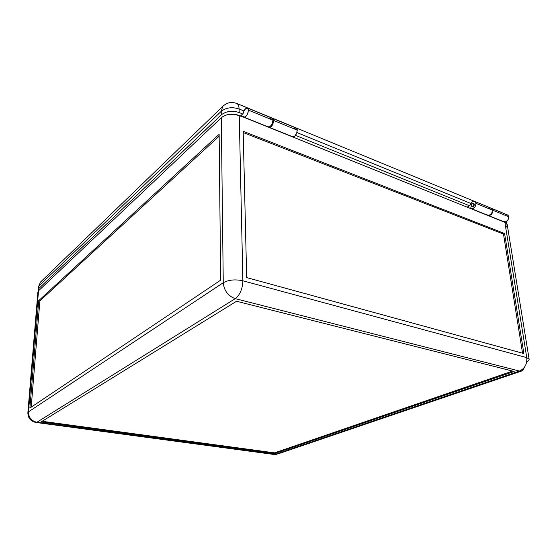 <?xml version="1.0" encoding="UTF-8"?>
<svg xmlns="http://www.w3.org/2000/svg" width="557" height="557" viewBox="0 0 557 557"><rect width="100%" height="100%" fill="white"/><g stroke="black" fill="none" stroke-linecap="round" stroke-linejoin="round"><path stroke-width="0.84" d="M248.387 110.112C247.733 114.763 246.201 117.074 243.785 117.054L243.36 116.566L244.272 117.221L245.094 117.033L246.848 115.243L248.109 112.312L248.325 109.471L247.364 107.981L245.644 108.601L243.959 111.024L243.033 113.732L240.61 115.974L243.179 113.384C244.307 109.506 245.79 107.752 247.628 108.114L248.387 110.112L272.972 120.187L248.387 110.112M244.182 117.214L268.314 126.926C270.806 126.996 272.359 124.754 272.972 120.187L272.164 118.202L247.628 108.114M473.826 204.078L474.306 204.273L473.826 204.078L473.582 205.394L472.684 206.382L471.647 206.466L471.09 205.603C471.25 203.848 471.995 203.061 473.325 203.242L473.826 204.078C473.666 205.832 472.928 206.626 471.598 206.438L471.076 205.289L471.73 203.709L473.032 203.138L473.826 204.078M491.734 208.464L492.854 210.274C492.534 214.069 490.905 215.768 487.974 215.371L489.547 215.559L491.497 214.348L492.736 212.085L492.854 210.274L508.757 216.791L492.854 210.274L491.734 208.464L507.615 214.995L508.799 217.362L507.81 220.307L505.457 221.971L503.284 221.282M488.454 215.559L503.855 221.763C506.814 222.201 508.444 220.544 508.757 216.791L508.088 215.364L507.121 214.786M524.854 366.631L522.487 370.732L519.472 371.059C524.791 368.581 527.221 364.104 526.769 357.636L242.873 280.784L239.238 115.417C232.22 113.196 226.239 113.969 221.296 117.75L223.26 282.726C228.676 279.816 235.214 279.168 242.873 280.784C235.214 279.168 228.676 279.816 223.26 282.726C224.088 290.726 228.092 296.032 235.256 298.649C240.004 294.89 242.546 288.937 242.873 280.784L239.238 115.417L504.879 222.334L526.769 357.636L242.873 280.784C242.546 288.937 240.004 294.89 235.256 298.649L519.472 371.059L275.165 454.345L35.69 422.429L36.887 422.262L235.256 298.649C228.092 296.032 224.088 290.726 223.26 282.726L28.491 411.846C28.602 417.485 31.401 420.953 36.887 422.262L235.256 298.649L519.472 371.059L275.165 454.345L36.887 422.262C31.401 420.953 28.602 417.485 28.491 411.846L27.878 412.667L28.491 411.846L38.524 290.796L221.296 117.75L223.26 282.726L28.491 411.846L38.524 290.796L37.911 291.931L27.878 412.667C27.892 417.896 30.496 421.155 35.69 422.429M505.248 215.051L506.807 214.73M274.566 452.855L274.594 453.53L41.093 421.941L274.594 453.53L514.181 371.47L236.558 301.246L41.093 421.941L236.558 301.246L514.181 371.47L274.594 453.53L274.566 452.855L512.6 371.073L274.566 452.855L42.158 421.287L274.566 452.855M273.48 454.401L36.247 422.505M278.034 453.878L275.165 454.345L278.034 453.878L522.487 370.732M220.669 280.164L29.89 408.037L220.669 280.164L219.131 134.328L38.732 300.641L29.89 408.037L38.732 300.641L39.881 300.891L219.152 136.207L39.881 300.891L31.199 407.16L39.881 300.891L38.732 300.641L219.131 134.328L220.669 280.164M523.879 353.57L246.674 277.581L523.879 353.57L504.586 233.501L243.165 131.285L246.674 277.581L243.165 131.285L504.586 233.501L523.879 353.57M37.911 291.945L38.524 290.796L221.296 117.75L222.877 116.538L227.047 114.777L234.553 114.269L242.817 116.859L243.144 116.566L242.817 116.859L504.879 222.334L526.769 357.636L529.136 359.286C529.234 360.114 528.433 360.964 526.72 361.827M529.136 359.286L507.211 224.617L504.879 222.334L506.807 223.677L507.211 224.631M522.557 353.208L503.486 234.058L504.586 233.501L503.486 234.058L243.193 132.545L503.486 234.058L522.557 353.208M37.911 292.14L38.127 292.85M505.972 227.374L507.183 225.453M271.76 118.035L272.533 118.571L272.972 120.187L272.185 123.849L270.117 126.662L268.822 127.107L267.875 126.439M270.131 118.641L271.496 118.014M471.549 208.757L487.493 215.176C490.432 215.594 492.068 213.902 492.395 210.086L491.274 208.269L474.849 201.523L475.95 203.354L492.395 210.086L475.95 203.354C475.608 207.218 473.972 208.952 471.055 208.555L470.338 207.852L471.027 208.541L472.44 208.784L474.905 207.093L475.943 204.6L475.817 202.797L474.94 201.578L473.025 201.39L471.069 202.866L469.976 205.317C470.971 202.184 472.594 200.917 474.849 201.523M473.436 203.319L474.306 204.273C474.146 206.027 473.401 206.814 472.078 206.633L473.158 206.577L474.063 205.589L474.306 204.273L473.742 203.409M269.414 127.372L292.557 136.688C295.119 136.806 296.686 134.62 297.264 130.136L296.415 128.166L272.853 118.481L273.661 120.465L297.264 130.136L273.661 120.465C273.048 125.033 271.496 127.275 269.003 127.205L270.187 127.281L271.12 126.69L272.819 124.253L273.661 120.465L273.222 118.857L272.289 118.293L272.853 118.481M470.059 207.803L469.523 208.102L470.059 207.803M295.53 135.365L469.509 205.784L467.107 207.127L469.509 205.784L295.53 135.365M236.084 103.198L237.115 103.616C238.347 104.507 239.009 106.303 239.099 108.991L243.98 110.982L239.099 108.991C239.009 106.303 238.347 104.507 237.115 103.616L236.084 103.198M501.53 212.489L499.685 211.59L501.53 212.489M296.937 132.566L470.707 203.389L296.937 132.566M223.837 105.398L222.703 106.478L221.22 111.33C226.149 107.529 232.102 106.749 239.099 108.991C232.102 106.749 226.149 107.529 221.22 111.33L222.703 106.478L223.837 105.398M242.755 114.004L239.176 112.556L239.099 108.991L239.176 112.556L242.755 114.004M486.769 214.473L487.466 215.155M487.897 215.35L490.452 214.703L492.033 212.593L492.256 209.536L490.78 208.067M490.466 208.012L488.907 208.353M291.972 135.964L292.529 136.674M292.905 136.841L294.73 136.221L296.756 133.109L297.187 129.516L295.99 127.999M295.718 127.971L294.326 128.563M38.92 285.95L221.22 111.33L38.92 285.95L38.698 288.637L221.268 114.888L221.22 111.33L221.268 114.888C226.198 111.101 232.172 110.321 239.176 112.556L235.736 111.581L230.695 111.309L225.863 112.256L221.999 114.255L38.698 288.637L38.92 285.95L40.487 282.079L38.92 285.95M41.434 281.167L40.487 282.079L41.434 281.167M506.557 221.512L506.661 223.503L506.557 221.512M38.092 289.779L38.426 290.893L38.315 287.092L40.487 282.079L222.703 106.478C226.901 102.425 231.705 101.471 237.115 103.616L501.92 212.649M473.798 203.437L473.325 203.242M472.301 206.724L471.821 206.529M276.718 454.317L274.295 454.505M506.821 222.243L506.689 221.421"/></g></svg>
